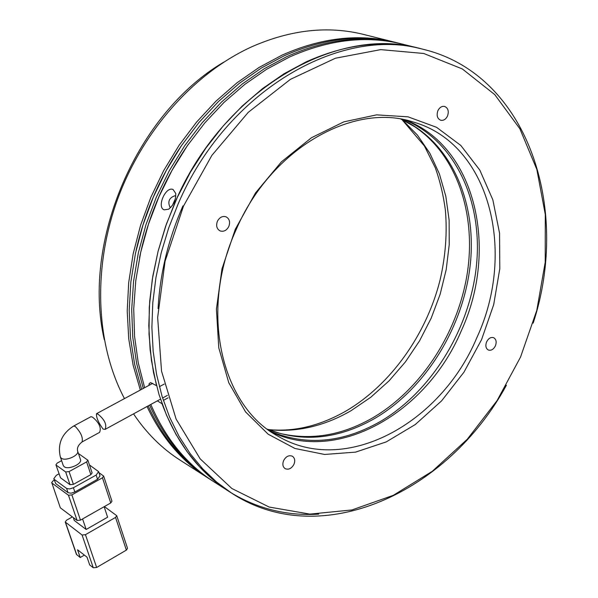 <?xml version="1.0" encoding="UTF-8"?>
<svg xmlns="http://www.w3.org/2000/svg" width="598" height="598" viewBox="0 0 598 598"><rect width="100%" height="100%" fill="white"/><g stroke="black" fill="none" stroke-linecap="round" stroke-linejoin="round"><path stroke-width="0.9" d="M486.6 341.892C485.225 345.756 485.8 348.47 488.327 350.024C491.16 350.824 493.522 349.426 495.413 345.838C496.796 341.959 496.213 339.245 493.656 337.698C490.838 336.913 488.484 338.311 486.6 341.892M437.893 110.697C436.346 115.414 437.265 118.598 440.659 120.25C443.514 120.796 445.794 119.383 447.513 116.027C449.068 111.295 448.134 108.111 444.71 106.466C441.87 105.943 439.597 107.356 437.893 110.697M217.38 221.312C215.848 225.745 216.745 228.944 220.064 230.903C223.712 231.994 226.635 230.507 228.832 226.44C230.372 221.985 229.46 218.778 226.096 216.835C222.471 215.781 219.571 217.276 217.38 221.312M283.594 460.639C282.263 464.235 282.772 466.903 285.141 468.66C288.64 470.021 291.585 468.555 293.984 464.272C295.322 460.662 294.799 457.986 292.407 456.237C288.924 454.899 285.986 456.371 283.594 460.639M235.268 229.326L221.985 268.831L216.416 309.114L218.771 347.789L228.75 382.675L245.584 411.932L268.113 434.17L294.964 448.478L324.617 454.458L355.526 452.133L386.211 441.915L415.304 424.52L441.571 400.892L463.958 372.173L481.569 339.634L493.694 304.651L499.801 268.674L499.554 233.22L492.849 199.844L479.805 170.094L460.811 145.456L436.57 127.314L408.068 116.834L376.635 114.861L343.85 121.85L311.491 137.719L281.434 161.826L255.496 192.937L235.268 229.326M236.113 229.744C198.91 310.93 221.111 406.094 278.145 436.263C345.218 476.128 440.92 423.728 476.89 337.578C516.724 251.773 489.635 143.767 413.554 122.112C353.411 101.78 270.528 148.895 236.113 229.744M183.489 206.131L211.849 155.413L248.275 112.319L290.374 79.37L335.426 58.223L380.717 49.627L423.728 53.476L462.306 68.934L494.755 94.604L519.856 128.742L536.832 169.398L545.301 214.555L545.219 262.193L536.802 310.332L520.529 357.088L497.058 400.638L467.27 439.261L432.249 471.329L393.282 495.338L351.908 509.959L309.876 514.108L269.145 507.044L231.852 488.506L200.151 458.838L176.118 419.108L161.535 371.141L157.655 317.493L165.055 261.326L183.489 206.131M533.169 323.137C571.254 207.11 526.965 74.316 423.399 49.357C339.873 25.467 226.216 91.337 178.197 203.806L168.681 227.965L161.228 252.707L155.914 277.726L152.796 302.723L151.885 327.383L153.17 351.422L156.609 374.572L162.133 396.571L169.63 417.195L178.996 436.226L190.074 453.493L202.722 468.854L216.753 482.175L232.009 493.372C321.268 551.528 448.216 492.55 506.424 385.194M271.081 431.816C337.676 464.28 426.89 412.702 461.282 330.829C499.024 249.097 475.791 146.495 405.474 120.026M148.872 385.433L149.246 383.49L150.614 382.608L156.504 385.658L151.451 360.587L149.022 334.26L149.291 307.051L152.296 279.348L158.014 251.571L166.386 224.13L177.285 197.437L190.553 171.91L205.981 147.915L223.331 125.819L242.317 105.928L262.649 88.511L284.013 73.778L306.079 61.908C345.823 44.028 383.737 39.543 419.833 48.468C336.382 24.608 222.912 90.276 175.02 202.445L165.534 226.545L158.104 251.22L152.811 276.179L149.709 301.108L148.812 325.716L150.105 349.703L153.551 372.801L159.075 394.755L166.58 415.333L175.939 434.327L187.01 451.565L199.65 466.903L213.673 480.209L228.914 491.392C198.798 472.039 176.507 442.812 162.036 403.702L157.737 401.116L157.984 400.525M182.906 205.974L182.943 205.891C168.27 239.439 159.98 273.667 158.081 308.575C159.972 273.697 168.255 239.499 182.906 205.974M230.469 492.378C257.611 508.831 287.04 516.089 318.764 514.145C287.04 516.089 257.611 508.831 230.469 492.378M63.239 465.461L64.195 466.717C68.344 470.185 82.569 463.831 80.446 459.481L77.628 451.086M82.15 441.9L99.604 432.376C101.488 427.682 99.141 422.614 92.563 417.172L91.001 416.671L73.591 426.068L75.303 426.494C80.917 432.489 83.174 437.646 82.061 441.952C78.36 444.875 76.873 447.88 77.591 450.974C79.706 455.295 65.436 461.641 61.295 458.203L60.383 457.066L63.276 465.573M115.549 517.434L126.357 550.115L96.637 567.48L85.447 534.687L115.549 517.434L116.737 515.693L104.358 506.573M104.127 506.708L107.618 517.203L86.164 529.469L74.279 520.477L73.292 517.591M72.373 516.904L66.475 520.238L65.242 522.009L82.076 535.008L85.447 534.687M65.242 522.009L76.454 554.413L80.222 557.508L77.553 549.779L87.024 557.172L89.7 564.961L93.295 567.786L96.637 567.48M126.357 550.115L127.523 548.344L116.737 515.693M82.576 518.944L86.164 529.469M51.899 483.027L60.271 507.635L51.899 483.027L68.464 495.241L77.097 520.469L80.483 520.133L71.865 494.897L102.445 477.802L110.757 502.94L111.961 501.206L103.663 476.083L102.445 477.802M110.757 502.94L80.483 520.133M77.097 520.469L60.525 507.964M80.222 557.508L84.378 555.108M54.291 480.209L52.916 480.971L51.645 482.713M103.663 476.083L98.947 472.644M97.564 479.29L100.008 475.859L98.61 471.643L96.158 475.066L97.564 479.29L74.862 491.975L73.419 487.736L96.158 475.066M55.749 483.61L53.79 478.774L55.749 483.61L68.06 492.67L71.05 493.2L74.862 491.975M71.865 494.897L68.464 495.241M98.61 471.643L89.446 464.952M73.419 487.736L69.6 488.962L66.617 488.439L68.06 492.67M54.298 479.417L66.617 488.439M53.79 478.774L56.324 475.305L59.008 473.825M90.866 474.633L92.099 472.913L87.869 460.206L86.62 461.91L90.866 474.633L73.412 484.35L69.076 471.598L86.62 461.91M60.51 477.795L55.913 464.818L60.51 477.795L70.011 484.694L73.412 484.35M87.869 460.206L78.45 453.531M56.175 465.139L65.668 471.957L70.011 484.694M61.609 460.669L57.184 463.091L55.913 464.818M69.076 471.598L65.668 471.957M103.088 429.087C98.416 422.629 96.211 417.501 96.48 413.711L98.05 414.212C104.643 419.624 107.005 424.677 105.128 429.364L103.088 429.087M162.581 398.021L167.365 395.405M270.214 431.218C306.34 446.25 343.319 442.856 381.158 421.029C432.84 390.292 470.843 326.942 476.651 263.404C482.384 199.956 454.555 140.418 404.442 119.817M223.966 62.02C136.882 113.022 81.56 241.36 104.284 339.694M140.328 390.038L133.13 365.176L128.72 338.707L127.217 311.05L128.69 282.63L133.152 253.896L140.552 225.334L150.786 197.422L163.688 170.609L179.041 145.366L196.578 122.082L215.99 101.137L236.943 82.838L259.076 67.447L282.009 55.151C321.328 37.667 358.92 33.353 394.777 42.219L363.427 34.392C327.876 25.609 290.71 29.713 251.945 46.704C194.111 72.971 142.197 131.156 117.193 200.308C92.384 269.534 96.046 344.941 124.466 398.604M133.533 413.868C146.435 433.109 161.909 448.5 179.953 460.049L207.17 477.473C181.672 461.133 161.624 437.474 147.026 406.505M181 146.331C159.464 178.249 144.492 212.993 136.075 250.569M212.664 480.986L211.655 480.344C184.946 463.218 164.271 438.132 149.62 405.093M143.288 388.446L136.643 363.517L132.741 337.085L131.695 309.547L133.563 281.314L138.347 252.834L146.002 224.571L156.407 196.981L169.406 170.52L184.775 145.613L202.259 122.65L221.559 101.989L242.347 83.929L264.271 68.718L286.98 56.548C326.381 38.975 364.04 34.632 399.95 43.505L401.109 43.796M399.95 43.505L397.072 42.787C361.192 33.922 323.57 38.25 284.214 55.771L261.378 68.008L239.342 83.324L218.464 101.518L199.097 122.336L181.583 145.471L166.222 170.572L153.275 197.228L142.967 224.998L135.454 253.425L130.842 282.047L129.198 310.384L130.491 337.997L134.677 364.444L141.629 389.335M148.162 405.885C162.798 437.766 183.13 462.052 209.158 478.751L211.655 480.344M188.564 143.961C164.443 178.518 148.102 216.424 139.543 257.693M164.151 209.861C156.407 207.155 165.818 185.821 173.121 189.559L175.692 193.371C176.006 199.837 173.652 205.107 168.621 209.195L164.151 209.861M423.399 49.357L402.26 44.08C366.327 35.2 328.638 39.565 289.193 57.169L266.588 69.293L244.754 84.423L224.048 102.37L204.8 122.904L187.338 145.725L171.962 170.482L158.926 196.794L148.446 224.235L140.687 252.363L135.761 280.724L133.72 308.867L134.565 336.36L138.243 362.769L144.641 387.713M150.808 404.442C165.459 438.416 186.412 464.145 213.665 481.629L232.009 493.372M175.767 196.48L174.893 195.755C169.219 197.774 167.552 201.533 169.892 207.035L170.976 207.185M172.351 205.465L175.401 198.656M208.164 478.108L207.17 477.473M394.777 42.219L395.928 42.503M168.105 397.812L163.448 400.361M159.36 386.704L164.278 384.043M82.076 535.008L93.295 567.786M76.708 554.75L65.496 522.338M268.622 429.67C296.675 432.556 324.131 426.239 350.981 410.736L370.753 397.281L388.992 380.911L405.354 361.984L419.504 340.942L431.18 318.203L440.143 294.261L446.205 269.586L449.233 244.687L449.12 220.086L445.831 196.301L439.388 173.861L429.865 153.282L417.404 135.073L402.222 119.712M412.56 125.341L414.571 126.634C456.513 154.688 476.255 213.15 467.419 272.382C458.412 331.673 421.882 388.707 373.63 417.307C343.364 434.895 312.866 440.42 282.129 433.894L279.812 433.326M267.627 429.342C302.939 442.871 338.879 439.104 375.432 418.047C426.479 387.788 464.153 325.671 470.432 262.971C476.621 200.36 450.092 141.083 401.303 119.219M181.777 210.077L181.231 209.838M60.383 457.066C57.341 444.008 61.751 433.67 73.591 426.068M96.48 413.711L152.654 383.385M105.255 429.297L160.481 399.165M268.33 429.558C294.067 432.115 320.005 425.911 346.145 410.938C390.389 385.015 426.396 334.731 440.091 279.939C445.555 256.236 447.319 232.951 445.375 210.092C443.402 195.232 440.046 181.142 435.307 167.821L424.445 146.032L401.938 119.578M279.722 433.303L267.441 429.192M401.064 119.181L414.571 126.634L408.688 122.852M175.782 193.999L175.692 193.371M169.129 208.851L168.621 209.195"/></g></svg>
